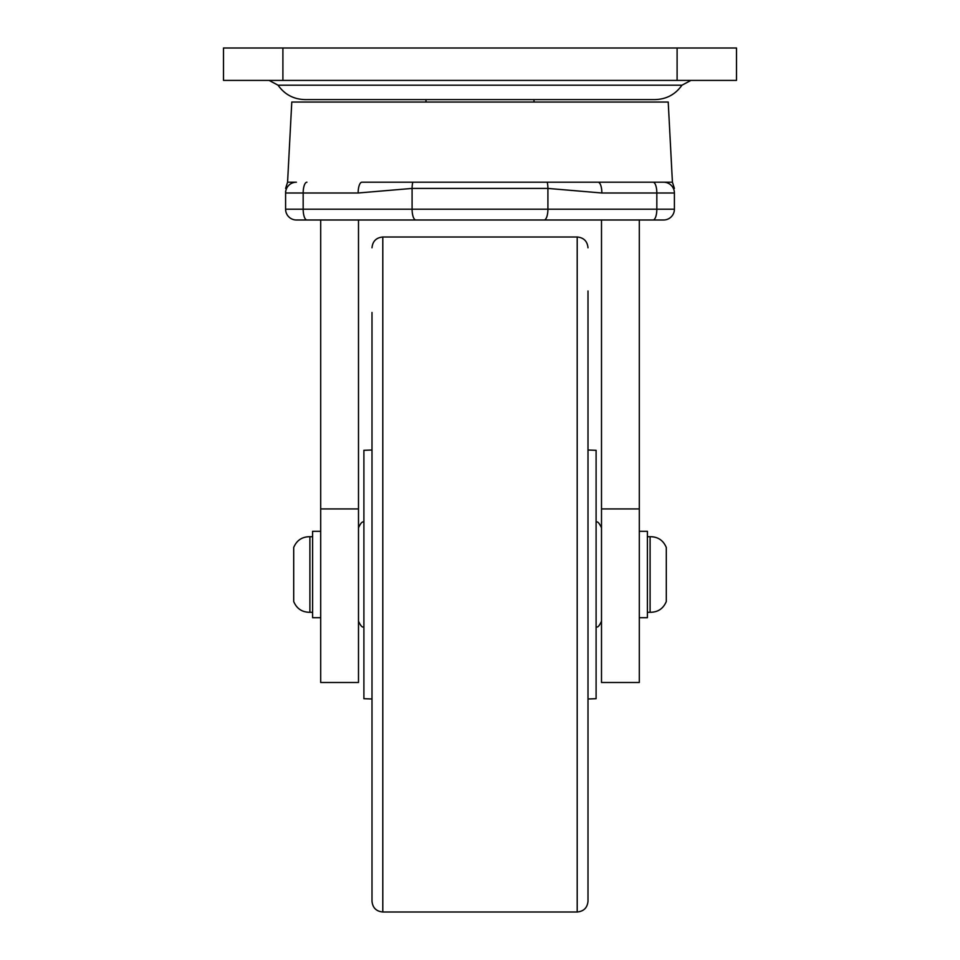 <?xml version="1.0" encoding="UTF-8"?>
<svg xmlns="http://www.w3.org/2000/svg" width="960" height="960" viewBox="0 0 960 960"><rect width="100%" height="100%" fill="white"/><g stroke="black" fill="none" stroke-linecap="round" stroke-linejoin="round"><path stroke-width="1.44" d="M674.4 192.828L674.4 192.996C674.4 188.076 674.4 188.076 674.4 192.996L674.4 209.196A10.8 10.8 0 0 1 663.6 219.996L296.4 219.996A10.8 10.8 0 0 1 285.6 209.196L285.6 192.996C285.6 188.076 285.6 188.076 285.6 192.996L285.6 192.576M674.4 188.424L672.42 182.196L361.908 182.196A10.8 3.768 90 0 0 358.14 192.996L303.168 192.996L303.168 209.196L656.832 209.196L656.832 192.996L601.86 192.996L547.908 188.424L547.908 209.196A10.8 3.768 90 0 1 544.128 219.996M672.42 182.184L668.22 102.048L291.78 102.048L287.58 182.184M306.936 182.196A10.8 3.768 90 0 0 303.168 192.996L285.6 192.996A10.8 10.8 0 0 1 296.4 182.196L287.58 182.196L285.6 188.424M595.02 219.996L601.5 219.996L601.5 682.5L639.3 682.5L639.3 508.92L601.5 508.92M639.3 508.92L639.3 219.996L653.064 219.996A10.8 3.768 90 0 0 656.832 209.196L674.4 209.196A10.8 10.8 0 0 1 663.6 219.996M547.212 182.196A10.8 3.768 90 0 1 547.908 188.424L412.092 188.424L358.14 192.996M285.6 191.328L285.6 192.012M598.092 182.196A10.8 3.768 90 0 1 601.86 192.996M674.4 192.996A10.8 10.8 0 0 0 663.6 182.196A10.8 10.8 0 0 1 674.4 192.996L656.832 192.996A10.8 3.768 90 0 0 653.064 182.196M320.7 508.92L358.5 508.92L358.5 682.5L320.7 682.5L320.7 219.996M358.5 508.92L358.5 219.996M309.9 612.3L309.9 536.7C302.112 536.712 296.712 540.312 293.7 547.5L293.7 601.5C296.712 608.688 302.112 612.288 309.9 612.3L312.6 612.3M320.7 617.7L312.6 617.7L312.6 531.3L320.7 531.3M650.1 577.26L650.1 612.3C657.888 612.288 663.288 608.688 666.3 601.5L666.3 547.5C663.288 540.312 657.888 536.712 650.1 536.7L650.1 577.26M639.3 531.3L647.4 531.3L647.4 617.7L639.3 617.7M223.5 48L736.5 48L736.5 80.4L223.5 80.4L223.5 48M588 876.444L588 312.48M588 291L588 901.2C587.364 907.764 583.764 911.364 577.2 912L577.2 237C583.764 237.636 587.364 241.236 588 247.8M372 247.8C372.636 241.236 376.236 237.636 382.8 237L382.8 912C376.236 911.364 372.636 907.764 372 901.2L372 312.48M372 858L372 876.444M372 450.012L363.9 450.3L363.9 698.7L372 698.988M588 450.012L596.1 450.3L596.1 698.7L588 698.988M588 682.752L588 858M412.788 182.184A10.8 3.768 90 0 0 412.092 188.424L412.092 209.196A10.8 3.768 90 0 0 415.872 219.996M296.4 219.996A10.8 10.8 0 0 1 285.6 209.196L303.168 209.196A10.8 3.768 90 0 0 306.936 219.996M296.4 182.196A10.8 10.8 0 0 0 285.6 192.996M278.052 85.2C284.628 94.488 293.616 99.288 304.992 99.6L655.008 99.6C666.384 99.288 675.372 94.488 681.948 85.2L278.052 85.2L269.064 80.4M677.1 80.4L677.1 48M282.9 48L282.9 80.4M312.6 536.7L309.9 536.7M647.4 612.3L650.1 612.3M647.4 536.7L650.1 536.7M534 102.048L534 99.6L655.008 99.6M681.948 85.2L690.936 80.4M426 102.048L426 99.6L304.992 99.6M382.8 237L577.2 237M382.8 912L577.2 912M363.9 522.384C362.58 521.016 360.78 522.816 358.5 527.784M363.9 626.604C362.58 627.984 360.78 626.184 358.5 621.204M596.1 522.384C597.324 520.968 599.124 522.768 601.5 527.784M596.1 626.604C597.42 627.984 599.22 626.184 601.5 621.204"/></g></svg>
